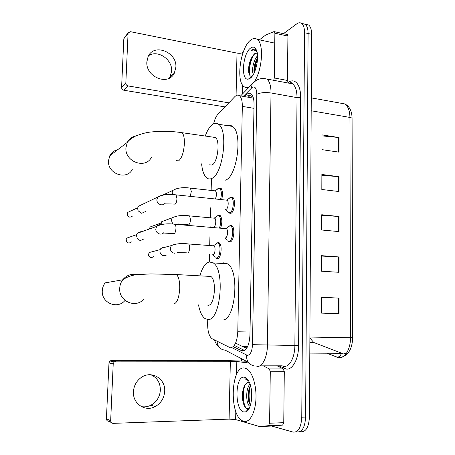 <?xml version="1.0" encoding="UTF-8"?>
<svg xmlns="http://www.w3.org/2000/svg" width="455" height="455" viewBox="0 0 455 455"><rect width="100%" height="100%" fill="white"/><g stroke="black" fill="none" stroke-linecap="round" stroke-linejoin="round"><path stroke-width="0.68" d="M217.274 242.97L218.047 242.572L219.208 242.816C222.546 244.671 221.193 258.372 217.649 258.599L216.188 258.019M218.093 215.414L218.724 215.067L219.993 215.278C222.188 218.116 222.404 222.398 220.647 228.131M218.9 188.16L220.76 188.04C222.7 190.338 223.001 194.194 221.67 199.603M230.401 197.459L231.123 197.026L232.596 197.243C235.952 199.176 234.416 212.639 230.759 213.355L228.973 212.764M229.758 225.76L230.497 225.373L231.857 225.629C235.349 227.614 233.87 241.48 230.128 241.895L228.461 241.281M235.582 343.115L244.864 347.631L246.963 347.836M207.747 319.524L207.639 323.613C207.622 331.183 209.044 336.182 211.905 338.617L230.44 347.83C234.666 347.193 237.112 341.841 237.777 331.769L242.333 106.385C242.356 100.97 241.383 97.41 239.415 95.709C237.976 94.68 236.418 95.015 234.74 96.727L217.905 114.268C216.068 116.292 214.635 119.466 213.623 123.783M253.395 98.172L253.276 97.728M211.456 178.559L211.148 190.395M210.688 207.781L210.426 217.769M210.193 226.726L210.176 227.227M209.931 236.645L209.698 245.45M209.459 254.516L209.266 261.955M233.227 346.693L242.418 351.044C246.781 350.447 249.289 345.123 249.949 335.079L254.038 104.485C254.049 99.127 253.043 95.596 251.023 93.889C249.533 92.843 247.912 93.184 246.172 94.907L244.511 96.591M283.437 33.676L296.785 23.842C298.56 22.557 300.163 22.414 301.591 23.404C303.525 24.951 304.509 28.056 304.543 32.72L301.762 417.189C301.13 427.541 298.258 432.506 293.151 432.096L271.726 426.051M241.377 360.929L241.423 358.659M305.504 24.53L308.621 25.019C310.583 26.566 311.584 29.66 311.624 34.307L309.44 416.905L305.612 417.047C304.981 427.37 302.092 432.324 296.95 431.914C302.092 432.324 304.981 427.37 305.612 417.047L308.092 33.516L305.612 417.047L301.762 417.189M301.995 23.74L305.117 24.212C307.062 25.759 308.052 28.858 308.092 33.516C308.052 28.858 307.062 25.759 305.117 24.212L301.591 23.404M248.123 97.216L251.478 94.293M244.562 350.481L234.319 345.408M346.602 353.029L342.916 354.087L341.187 353.666M322.009 135.874L339.021 137.541L322.009 134.879L321.958 149.649L339.021 152.146L339.021 137.541M321.873 175.277L339.026 176.694L321.873 174.475L321.822 189.496L339.026 191.538L339.026 176.694M321.452 297.473L339.043 298.093L321.458 297.303L321.401 313.103L339.043 313.7L339.043 298.093M321.594 256.063L339.038 256.95L321.6 255.67L321.543 271.203L339.038 272.3L339.038 256.95M321.736 215.334L339.032 216.489L321.736 214.732L321.685 230.008L339.032 231.584L339.032 216.489M309.44 416.905C308.814 427.2 305.914 432.142 300.732 431.738L299.606 431.789M309.889 338.054L313.808 342.513L342.916 353.677M244.602 368.055L246.855 368.88C252.502 372.133 256.768 386.164 255.903 399.797C255.107 413.453 249.368 423.139 243.607 421.313L242.225 420.721C228.797 413.953 231.112 365.081 244.602 368.055M250.449 385.453C248.009 390.595 247.48 396.1 248.862 401.964L250.415 405.36M250.005 384.06C245.438 388.837 245.893 403.864 249.687 406.122L250.079 406.343M248.629 382.445L247.327 382.78L249.448 382.61M247.327 382.78L244.972 384.862C242.214 390.157 241.656 396.214 243.294 403.028C244.164 406.002 245.342 407.811 246.82 408.465L248.424 408.516L249.403 407.947M243.778 411.968C234.268 410.091 235.007 374.931 244.432 377.24C245.99 377.525 247.412 378.799 248.697 381.074C253.85 389.503 252.024 409.983 245.95 411.809L243.778 411.968M248.208 380.261L245.848 378.878L244.602 378.935L246.235 379.322L248.595 380.898M248.976 389.116C248.083 394.132 248.151 398.756 249.181 402.982M243.328 388.633C242.248 394.206 242.327 399.308 243.573 403.932M247.287 410.029L247.952 410.239M250.551 385.812C248.606 392.625 248.595 399.035 250.517 405.03M245.381 384.299C242.367 391.095 242.771 403.17 245.945 407.93M247.526 409.716L248.112 410.046M245.37 378.839L244.602 378.935M150.832 374.749C157.1 377.548 160.274 382.644 160.365 390.037C159.864 396.845 156.725 401.896 150.946 405.183C147.875 406.724 144.707 407.208 141.448 406.634M133.44 391.744C132.553 403.676 145.242 412.202 155.161 406.594C161.024 403.244 164.204 398.102 164.704 391.186C165.626 378.526 151.253 370.023 141.152 377.542C136.432 380.994 133.861 385.732 133.44 391.744M277.084 365.826L283.294 368.891L284.301 371.661L270.293 371.746L269.593 423.235L283.755 422.667L282.64 425.084L273.512 425.977L259.617 426.562L268.501 425.675L269.593 423.235M284.301 371.661L283.755 422.667M246.292 361.213L224.281 360.514L111.583 360.371L115.871 361.173L230.349 361.264L236.816 361.526L248.868 362.999M111.168 422.445L108.825 421.33C107.3 421.222 106.498 420.363 106.419 418.759L110.662 420.744C110.747 422.382 111.56 423.258 113.107 423.366L229.104 419.123L235.639 419.578L259.617 426.562M115.871 361.173L114.171 361.833L113.221 363.829L108.978 362.971L106.419 418.759M108.978 362.971L109.911 361.014L111.583 360.371M113.221 363.829L110.662 420.744M270.293 371.746L269.32 368.948L263.286 365.854M143.916 299.049C135.829 308.82 118.567 301.301 119.71 288.231C119.875 285.08 120.888 282.271 122.742 279.791L105.133 282.885C103.399 285.177 102.449 287.776 102.284 290.682C101.175 302.74 117.253 309.667 124.841 300.641M207.844 305.248L208.225 305.265C214.629 305.828 216.978 279.927 210.83 276.447L208.993 275.946L208.009 276.293M199.972 275.446C202.356 267.46 205.484 262.956 209.363 261.938L213.202 262.905C225.373 269.696 220.47 321.412 207.85 319.524L204.932 318.54C201.957 316.282 199.825 311.738 198.528 304.907M221.773 263.451L223.513 262.842L227.494 263.82C240.132 270.583 235.263 321.799 222.176 319.916L221.915 319.911M117.805 149.638C114.199 150.457 111.526 152.499 109.791 155.764L108.495 160.74C107.278 173.736 126.535 180.663 132.274 169.556M209.402 164.829L211.911 165.051C217.632 163.021 220.47 140.589 215.369 137.495L213.059 137.165M205.25 136.039C207.446 130.05 210.028 126.081 212.986 124.135C214.97 122.924 216.836 122.975 218.565 124.283C228.694 130.357 222.802 175.181 211.552 178.514C209.852 179.253 208.282 179.082 206.843 178.002C204.039 175.675 202.299 170.961 201.622 163.851M227.824 125.699C229.485 125.102 231.043 125.341 232.499 126.416C243.01 132.507 237.095 176.898 225.447 180.152M228.319 226.681L229.968 225.748L225.947 228.535L226.436 228.717C228.37 229.832 227.557 237.624 225.475 237.891L224.946 237.851M229.968 225.748L230.816 226.044C234.075 227.904 232.693 240.905 229.195 241.304L227.995 241.053M144.178 238.835L140.601 240.462L139.355 240.172L137.325 238.545L136.494 235.696L137.296 233.313L140.959 231.601L141.721 231.731M229.235 198.09L230.736 197.339L226.681 200.041L227.159 200.217C229.019 201.309 228.165 208.873 226.135 209.311L225.447 209.243L227.819 211.734M230.736 197.339L231.555 197.635C234.689 199.449 233.25 212.075 229.832 212.752L228.529 212.536M145.373 211.581L141.698 213.293L138.144 210.847L137.615 208.509L138.309 206.325L161.337 195.377M215.898 243.88L217.433 242.964L213.549 245.706L213.992 245.865C215.846 246.906 215.09 254.607 213.128 254.766L212.73 254.737M166.189 255.204L163.931 255.738L162.515 255.38L160.433 253.378C159.608 251.569 159.773 249.903 160.922 248.379L164.244 246.957L165.336 247.19M217.433 242.964L218.201 243.232C221.323 244.966 220.055 257.814 216.745 258.036L215.721 257.797M216.83 216.153L218.235 215.408L214.322 218.064L214.76 218.224C216.54 219.247 215.755 226.721 213.833 227.045L213.293 226.999L213.816 227.545M165.199 220.123L165.683 220.197M218.235 215.408L218.98 215.676C221.09 218.491 221.249 222.609 219.464 228.029M160.899 224.554L161.764 221.636L172.166 217.808C176.95 215.551 182.739 214.914 189.536 215.892L190.474 219.446C190.332 222.381 189.707 224.184 188.609 224.855M217.763 188.745L219.031 188.154L215.09 190.73L215.511 190.89C216.842 193.022 216.773 195.707 215.306 198.937M219.031 188.154L219.748 188.421C221.596 190.656 221.858 194.348 220.527 199.483M162.697 195.064L166.052 193.574M148.614 55.686C157.657 49.367 172.57 59.486 171.637 71.06L170.102 76.906L169.351 78.124M146.857 61.897C145.554 77.105 168.35 86.171 174.316 73.181L175.869 67.255C177.2 51.972 153.744 42.793 148.068 56.744L146.857 61.897M287.048 34.472L287.446 34.557L287.918 36.081L274.883 33.221L274.28 77.964L287.441 80.461L286.866 82.787M287.918 36.081L287.441 80.461M224.98 106.897L123.823 90.232C122.412 89.857 121.667 88.953 121.587 87.519L125.83 83.168C125.91 84.63 126.666 85.551 128.1 85.938L228.871 102.841M243.141 52.348L243.084 52.388C241.622 53.275 239.592 53.514 236.998 53.104L130.511 31.702L128.208 32.862L128.06 33.551L123.823 38.76L121.587 87.519M123.823 38.76L124.67 37.213M128.06 33.551L125.83 83.168M273.711 80.319L274.28 77.964M274.883 33.221L274.433 31.691L273.927 31.64L265.692 35.046L259.401 39.847M249.585 86.7C247.577 87.878 245.768 87.895 244.159 86.746C235.656 81.667 240.405 47.365 250.733 40.034C253.088 38.214 255.238 37.992 257.183 39.375C264.065 43.509 262.393 69.751 254.459 81.445M257.587 57.779C254.692 62.898 253.52 67.869 254.083 72.681L254.135 72.931M257.547 55.811C253.247 60.231 251.382 71.31 253.367 74.392M257.143 53.042L255.084 53.616L253.259 55.226C249.596 60.481 248.106 66.254 248.783 72.55C249.3 75.183 250.273 76.457 251.695 76.366L248.441 79.068C240.61 81.269 242.543 53.525 250.586 48.059C253.048 46.308 254.993 46.996 256.427 50.13C259.725 57.097 255.562 75.172 250.017 78.368L248.441 79.068M253.259 55.226L254.817 53.559L257.251 53.087M256.586 50.533L255.579 49.419C254.47 48.662 253.247 48.782 251.911 49.783L250.722 50.909L252.263 50.243C254.009 49.766 255.579 50.3 256.99 51.847M257.32 58.2C255.096 63.069 254.038 67.977 254.14 72.919M252.076 56.812C249.636 62.125 248.538 67.385 248.794 72.607M257.53 59.338C255.875 63.256 254.965 67.294 254.8 71.441M254.464 54.048C250.278 59.793 248.402 70.724 249.971 75.587M254.828 49.038L250.722 50.909M242.407 346.437L247.662 346.494M250 332.013L237.777 331.769M253.97 108.33L242.333 106.385M231.766 347.637L247.378 355.366C250.364 354.997 252.07 351.431 252.502 344.674L256.808 94.327C256.614 88.412 255.096 86.092 252.252 87.354L243.254 96.375M255.608 80.865L252.138 84.073L253.759 82.344C257.314 78.937 261.693 77.833 266.897 79.039C269.627 81.303 271.004 85.944 271.015 92.968L267.432 345.135C267.386 357.243 262.194 367.43 256.882 366.429M287.736 82.952C294.169 77.094 300.857 84.033 300.59 97.296L298.616 345.567L252.502 344.674M240.615 95.914L252.138 84.073L251.444 88.031M298.616 345.567C298.656 358.972 292.508 370.216 286.172 369.062L278.801 365.82M259.777 365.86L282.066 365.814L283.88 366.36C289.482 367.339 294.891 357.34 294.863 345.453L297.024 97.626C296.961 90.716 295.483 86.126 292.588 83.862L288.766 83.146M295.784 431.971L296.95 431.914M304.543 32.72L311.624 34.307M291.211 83.606L291.917 83.06M248.299 362.265L225.197 350.151C220.237 349.662 217.536 346.704 217.086 341.278M256.808 94.327C260.311 92.604 265.049 92.149 271.015 92.968L297.024 97.626L300.59 97.296M283.317 366.258L284.125 368.431M246.542 355.116C246.371 360.741 248.663 364.267 253.407 365.689M244.153 350.708L241.195 350.686M249.795 95.539L246.172 94.907M327.759 353.58L338.85 357.755C344.93 358.563 350.64 348.996 350.475 337.758L352.705 337.764L352.079 118.641C352.136 118.112 351.425 117.709 349.935 117.43C349.781 110.696 348.075 106.197 344.816 103.933L340.613 103.177M336.888 357.277L337.24 357.26C339.129 356.97 340.482 355.787 341.296 353.706M309.895 337.053L350.475 337.758L349.935 117.43L311.186 110.77M341.335 353.308L309.804 353.108M314.189 342.683L309.861 342.621M338.401 216.438L338.401 231.527M338.401 256.916L338.401 272.261M338.406 298.071L338.406 313.677M338.401 176.625L338.401 191.464M338.401 137.461L338.401 152.055M230.349 361.264L229.104 419.123M236.816 361.526L236.554 374.448M235.809 411.383L235.639 419.578M269.28 368.925L283.255 368.868M282.64 425.084L268.501 425.675M173.844 304.008C177.12 302.916 179.082 297.707 179.736 288.396C179.81 281.361 178.735 276.754 176.506 274.564L174.839 274.058L173.958 274.411M210.83 276.447L176.506 274.564L150.753 273.904L137.547 274.621C132.325 274.979 127.389 276.703 122.742 279.791C126.615 275.156 131.415 273.449 137.148 274.666M176.33 160.661L178.605 160.848C181.835 158.198 183.763 152.391 184.394 143.439C184.491 137.939 183.701 134.356 182.023 132.689L179.93 132.388M151.384 157.447C145.304 169.379 124.681 161.758 125.933 147.738L127.303 142.381C129.197 138.798 132.121 136.608 136.073 135.806M125.99 239.916L125.995 239.87C125.933 242.088 128.356 244.454 131.444 241.929C128.754 243.817 126.979 243.106 126.12 239.796L126.689 238.147L129.76 237.061M136.665 234.626L126.689 238.147L126.12 239.796M164.016 232.386C161.605 236.003 155.434 233.455 155.809 228.967L156.656 226.402C157.686 225.037 159.045 224.434 160.729 224.588M174.237 224.207L175.038 224.281C175.647 224.884 175.954 226.152 175.966 228.08C175.806 231.191 175.175 233.085 174.066 233.762M132.621 215.983C129.954 217.951 128.156 217.257 127.246 213.895L127.73 212.383L130.392 211.154M165.182 203.01C162.907 206.763 156.526 204.204 156.901 199.654L157.629 197.311C162.298 194.558 168.447 193.745 176.079 194.871L176.95 198.465C176.796 201.542 176.165 203.476 175.056 204.261M175.317 194.786L227.159 200.217M148.381 254.481L148.381 254.447C148.671 257.342 150.395 258.082 153.568 256.654C150.952 258.281 149.274 257.519 148.535 254.373L149.246 252.519L152.311 251.706M160.2 249.619L149.246 252.519L148.535 254.373M174.47 253.23C171.74 252.724 170.358 251.001 170.329 248.072L171.353 245.575L175.169 244.153M187.841 243.908L188.62 243.971C189.263 244.557 189.593 245.802 189.616 247.713C189.473 250.677 188.848 252.445 187.744 253.02M149.53 228.945L150.144 226.977L152.869 225.987M178.866 223.769L178.155 224.463M172.832 224.105L171.29 220.083L172.166 217.808M188.785 215.824L214.76 218.224M172.536 194.581L172.24 192.419L172.997 190.338L176.239 188.671M189.718 188.051L190.44 188.131L191.322 191.504L190.19 196.31M236.998 53.104L236.077 95.63M242.43 84.84L242.236 94.248M128.1 85.938L123.823 90.232M216.563 258.349L218.087 258.451M229.365 213.122L230.969 213.276M228.848 241.628L230.52 241.759M242.026 346.255L247.748 346.312M252.542 95.829L250.694 97.666M253.344 98.126L239.415 95.709M266.897 79.039L292.588 83.862L291.86 83.02C290.802 83.009 292.514 82.122 288.885 83.168M214.493 339.953C215.676 343.457 217.314 345.988 219.401 347.546M352.705 337.769C352.176 349.298 348.069 355.844 340.391 357.408L337.24 357.26L328.146 353.586M311.26 97.871L344.816 103.933C349.554 106.294 351.971 111.134 352.073 118.454M308.621 25.019L305.117 24.212M313.808 342.513L309.866 342.461M249.687 406.122L250.165 406.105M248.424 408.516L245.95 411.809M248.862 401.964L249.004 402.442M243.294 403.028L243.51 403.739M150.946 405.183L155.161 406.594M114.171 361.833L109.911 361.014M269.32 368.948L283.294 368.891M213.202 262.905L227.494 263.82M215.369 137.495L182.023 132.689C172.087 131.205 162.19 130.932 152.34 131.876C147.403 132.172 141.664 133.633 135.112 136.255C131.506 138.189 128.901 140.231 127.303 142.381L109.791 155.764M218.565 124.283L232.499 126.416M173.44 233.614L163.834 233.045M226.436 228.717L175.038 224.281C167.491 223.263 161.366 223.968 156.656 226.402L137.296 233.313M230.816 226.044L232.425 226.186M224.901 237.846L227.255 240.229M129.607 217.103C127.957 216.711 127.127 215.676 127.116 213.992L127.73 212.383L137.711 207.77M174.379 204.141C169.692 203.669 164.158 204.164 165.04 203.63M231.555 197.635L233.159 197.806M187.17 252.878C182.648 252.57 176.654 252.815 177.655 252.349M213.992 245.865L188.62 243.971C181.983 243.089 176.221 243.624 171.353 245.575L160.922 248.379M218.201 243.232L219.754 243.351M212.673 254.737L215.039 257.058M187.983 224.736C183.848 224.338 177.99 224.753 178.741 224.264M218.98 215.676L220.527 215.824M149.376 228.785L150.144 226.977L161.076 223.001M215.511 190.89L190.44 188.131C183.308 187.085 177.495 187.818 172.997 190.338L162.964 195.013M219.748 188.421L221.289 188.592M170.102 76.906L174.316 73.181M128.208 32.862L123.965 38.083M274.433 31.691L287.446 34.557M257.183 39.375L274.752 43.111"/></g></svg>
